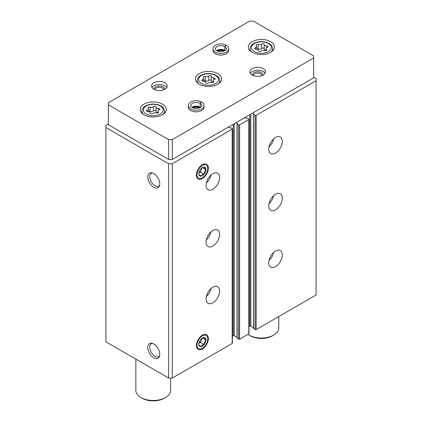 <?xml version="1.0" encoding="UTF-8"?>
<svg xmlns="http://www.w3.org/2000/svg" width="422" height="422" viewBox="0 0 422 422"><rect width="100%" height="100%" fill="white"/><g stroke="black" fill="none" stroke-linecap="round" stroke-linejoin="round"><path stroke-width="0.63" d="M268.767 262.721A9.558 5.518 -60 0 1 272.939 253.1A9.558 5.518 -60 0 1 280.308 250.536A9.558 5.518 -60 0 1 280.308 261.577A9.558 5.518 -60 0 1 270.745 267.094A9.558 5.518 -60 0 1 268.767 262.721M268.767 205.952A9.558 5.518 -60 0 1 272.939 196.33A9.558 5.518 -60 0 1 280.308 193.772A9.558 5.518 -60 0 1 280.308 204.807A9.558 5.518 -60 0 1 270.745 210.33A9.558 5.518 -60 0 1 268.767 205.952M268.767 149.182A9.558 5.518 -60 0 1 272.939 139.561A9.558 5.518 -60 0 1 280.308 137.002A9.558 5.518 -60 0 1 280.308 148.038A9.558 5.518 -60 0 1 270.745 153.561A9.558 5.518 -60 0 1 268.767 149.182M253.712 328.464L255.183 329.603A0.696 0.401 0 0 0 256.17 329.603L316.083 295.01L316.083 78.576L313.625 77.157M252.789 112.99L254.118 113.845L253.712 114.446L255.183 115.301A0.696 0.401 0 0 0 256.17 115.301L316.083 80.707M237.117 338.043L238.594 339.183A0.696 0.401 0 0 0 239.575 339.183L248.795 333.86A0.696 0.401 0 0 0 248.996 333.575L248.996 119.273A0.696 0.401 0 0 0 248.795 118.988L247.318 118.139L246.026 118.313L244.797 117.606M236.193 122.575L237.528 123.424L237.117 124.026L238.594 124.88A0.696 0.401 0 0 0 239.575 124.88L248.795 119.558A0.696 0.401 0 0 0 248.996 119.273M206.084 298.908A9.558 5.518 -60 0 1 210.256 289.286A9.558 5.518 -60 0 1 217.625 286.728A9.558 5.518 -60 0 1 217.625 297.768A9.558 5.518 -60 0 1 208.062 303.286A9.558 5.518 -60 0 1 206.084 298.908M206.084 242.144A9.558 5.518 -60 0 1 210.256 232.522A9.558 5.518 -60 0 1 217.625 229.958A9.558 5.518 -60 0 1 217.625 240.999A9.558 5.518 -60 0 1 208.062 246.517A9.558 5.518 -60 0 1 206.084 242.144M206.084 185.374A9.558 5.518 -60 0 1 210.256 175.752A9.558 5.518 -60 0 1 217.625 173.189A9.558 5.518 -60 0 1 217.625 184.229A9.558 5.518 -60 0 1 208.062 189.747A9.558 5.518 -60 0 1 206.084 185.374M208.373 338.602A8.456 4.879 120 0 0 204.528 334.372A8.456 4.879 120 0 0 198.171 339.615A8.456 4.879 120 0 0 196.81 347.739A8.456 4.879 120 0 0 203.483 348.219A8.456 4.879 120 0 0 208.373 338.602M208.373 168.156A8.456 4.879 120 0 0 204.528 163.926A8.456 4.879 120 0 0 198.171 169.164A8.456 4.879 120 0 0 196.81 177.293A8.456 4.879 120 0 0 203.483 177.767A8.456 4.879 120 0 0 208.373 168.156M108.375 123.92L105.917 125.339L105.917 341.841L168.6 378.033L172.287 378.033L232.2 343.439A0.696 0.401 0 0 0 232.406 343.155L232.406 128.852A0.696 0.401 0 0 0 232.2 128.568L230.728 127.718L229.436 127.892L228.207 127.186M172.287 378.033L172.287 163.731L232.2 129.137A0.696 0.401 0 0 0 232.406 128.852M153.787 357.793A8.456 4.879 -120 0 0 159.374 356.574A8.456 4.879 -120 0 0 158.013 348.445A8.456 4.879 -120 0 0 151.656 343.207A8.456 4.879 -120 0 0 147.906 348.746A8.456 4.879 -120 0 0 153.787 357.793M153.787 187.342A8.456 4.879 -120 0 0 159.374 186.128A8.456 4.879 -120 0 0 158.013 178A8.456 4.879 -120 0 0 151.656 172.762A8.456 4.879 -120 0 0 147.906 178.3A8.456 4.879 -120 0 0 153.787 187.342M168.6 378.033L168.6 163.731L172.287 163.731M105.917 127.539L168.6 163.731M248.996 326.644L249.84 326.159A0.696 0.401 0 0 1 250.821 326.159L253.606 327.767M232.406 336.223L233.245 335.738A0.696 0.401 0 0 1 234.231 335.738L237.016 337.347M152.442 172.941A7.443 4.299 -120 0 0 151.303 173.278A7.443 4.299 -120 0 0 150.158 179.244A7.443 4.299 -120 0 0 155.022 185.807A7.443 4.299 -120 0 0 158.746 186.176A7.443 4.299 -120 0 0 159.611 185.353M152.442 343.387A7.443 4.299 -120 0 0 151.303 343.724A7.443 4.299 -120 0 0 150.158 349.69A7.443 4.299 -120 0 0 155.022 356.252A7.443 4.299 -120 0 0 158.746 356.622A7.443 4.299 -120 0 0 159.611 355.804M210.984 175.035A9.558 5.518 -60 0 1 206.342 183.074M273.667 138.849A9.558 5.518 -60 0 1 269.025 146.888M210.984 231.805A9.558 5.518 -60 0 1 206.342 239.844M273.667 195.618A9.558 5.518 -60 0 1 269.025 203.657M210.984 288.574A9.558 5.518 -60 0 1 206.342 296.613M273.667 252.388A9.558 5.518 -60 0 1 269.025 260.427M153.017 113.471A1.382 0.797 180 0 1 151.466 113.866A1.382 0.797 180 0 1 150.422 113.091A1.382 0.797 180 0 1 150.422 113.07A2.416 1.398 180 0 0 150.427 113.027A2.416 1.398 180 0 0 147.937 111.635A1.382 0.797 180 0 1 146.518 110.838A1.382 0.797 180 0 1 147.241 110.137A2.416 1.398 180 0 0 148.512 108.908A2.416 1.398 180 0 0 148.154 108.174A1.382 0.797 180 0 1 147.948 107.758A1.382 0.797 180 0 1 148.655 107.061A1.382 0.797 180 0 1 150.053 107.077A2.416 1.398 180 0 0 153.45 106.555A1.382 0.797 180 0 1 155.001 106.159A1.382 0.797 180 0 1 156.045 106.93A1.382 0.797 180 0 1 156.045 106.956A2.416 1.398 180 0 0 156.045 106.993A2.416 1.398 180 0 0 158.53 108.391A1.382 0.797 180 0 1 159.949 109.187A1.382 0.797 180 0 1 159.226 109.889A2.416 1.398 180 0 0 157.955 111.118A2.416 1.398 180 0 0 158.313 111.851A1.382 0.797 180 0 1 158.519 112.268A1.382 0.797 180 0 1 157.812 112.964A1.382 0.797 180 0 1 156.414 112.948A2.416 1.398 180 0 0 153.017 113.471M261.176 51.025A1.382 0.797 180 0 1 259.625 51.421A1.382 0.797 180 0 1 258.58 50.651A1.382 0.797 180 0 1 258.58 50.624A2.416 1.398 180 0 0 258.58 50.587A2.416 1.398 180 0 0 256.096 49.189A1.382 0.797 180 0 1 254.677 48.393A1.382 0.797 180 0 1 255.4 47.691A2.416 1.398 180 0 0 256.671 46.462A2.416 1.398 180 0 0 256.312 45.729A1.382 0.797 180 0 1 256.107 45.312A1.382 0.797 180 0 1 256.813 44.616A1.382 0.797 180 0 1 258.211 44.632A2.416 1.398 180 0 0 261.608 44.11A1.382 0.797 180 0 1 263.159 43.714A1.382 0.797 180 0 1 264.204 44.489A1.382 0.797 180 0 1 264.204 44.51A2.416 1.398 180 0 0 264.198 44.553A2.416 1.398 180 0 0 266.688 45.945A1.382 0.797 180 0 1 268.107 46.742A1.382 0.797 180 0 1 267.384 47.443A2.416 1.398 180 0 0 266.113 48.672A2.416 1.398 180 0 0 266.472 49.406A1.382 0.797 180 0 1 266.678 49.822A1.382 0.797 180 0 1 265.971 50.519A1.382 0.797 180 0 1 264.573 50.503A2.416 1.398 180 0 0 261.176 51.025M135.852 359.127L135.852 390.45A17.381 10.033 0 0 0 140.943 397.545A17.381 10.033 0 0 0 165.524 397.545A17.381 10.033 0 0 0 170.615 390.45L170.615 378.033M142.172 398.252A15.646 9.031 0 0 0 142.172 398.257L140.943 397.545L142.172 398.257A15.646 9.031 0 0 0 164.295 398.252L165.524 397.545M313.625 55.873L253.4 21.1L249.713 21.1L108.375 102.704L108.375 104.83L168.6 139.603L172.287 139.603L313.625 57.999L313.625 55.873M168.6 139.603L168.6 159.474L108.375 124.701L108.375 104.83M168.6 159.474L172.287 159.474L172.287 139.603M172.287 159.474L313.625 77.87L313.625 57.999M144.018 114.768A13.035 7.527 0 0 0 158.224 116.398A13.035 7.527 0 0 0 166.268 109.446A13.035 7.527 0 0 0 153.233 101.918A13.035 7.527 0 0 0 140.199 109.446A13.035 7.527 0 0 0 144.018 114.768M252.171 52.323A13.035 7.527 0 0 0 266.382 53.953A13.035 7.527 0 0 0 274.427 47A13.035 7.527 0 0 0 261.392 39.473A13.035 7.527 0 0 0 248.358 47A13.035 7.527 0 0 0 252.171 52.323M199.326 84.252A13.035 7.527 0 0 0 213.532 85.888A13.035 7.527 0 0 0 221.576 78.93A13.035 7.527 0 0 0 208.542 71.408A13.035 7.527 0 0 0 195.507 78.93A13.035 7.527 0 0 0 199.326 84.252M228.655 48.915A7.823 4.515 0 0 1 220.833 53.43A7.823 4.515 0 0 1 213.01 48.915L213.01 50.55A7.823 4.515 0 0 0 215.299 53.742A7.823 4.515 0 0 0 223.824 54.723A7.823 4.515 0 0 0 228.655 50.55L228.655 48.915C228.587 47.401 227.764 46.172 226.192 45.244L224.778 46.652L224.778 50.345A5.56 3.212 0 0 1 225.148 50.582M153.851 89.221A7.823 4.515 0 0 0 162.37 90.203A7.823 4.515 0 0 0 167.202 86.03A7.823 4.515 0 0 0 159.379 81.515A7.823 4.515 0 0 0 151.556 86.03A7.823 4.515 0 0 0 153.851 89.221M252.171 75.032A7.823 4.515 0 0 0 260.696 76.007A7.823 4.515 0 0 0 265.528 71.835A7.823 4.515 0 0 0 257.705 67.32A7.823 4.515 0 0 0 249.882 71.835A7.823 4.515 0 0 0 252.171 75.032M204.074 105.685A7.823 4.515 0 0 1 196.251 110.2A7.823 4.515 0 0 1 188.428 105.685L188.428 107.315A7.823 4.515 0 0 0 190.723 110.511A7.823 4.515 0 0 0 199.242 111.487A7.823 4.515 0 0 0 204.074 107.315L204.074 105.685C204.005 104.165 203.182 102.942 201.61 102.008L200.197 103.422L200.197 107.109A5.56 3.212 0 0 1 200.566 107.346M199.406 107.9A5.217 3.012 0 0 0 193.097 107.9M261.978 75.617A4.273 2.469 0 0 0 261.978 75.585A4.273 2.469 0 0 0 257.705 73.117A4.273 2.469 0 0 0 253.432 75.585A4.273 2.469 0 0 0 253.432 75.617M262.869 75.227A5.217 3.012 0 0 0 257.705 71.809A5.217 3.012 0 0 0 252.541 75.227M265.09 73.328A7.823 4.515 0 0 0 257.705 70.3A7.823 4.515 0 0 0 250.32 73.328M163.652 89.812A4.273 2.469 0 0 0 163.652 89.775A4.273 2.469 0 0 0 159.379 87.312A4.273 2.469 0 0 0 155.106 89.775A4.273 2.469 0 0 0 155.106 89.812M164.543 89.417A5.217 3.012 0 0 0 159.379 85.998A5.217 3.012 0 0 0 154.215 89.417M166.764 87.518A7.823 4.515 0 0 0 159.379 84.495A7.823 4.515 0 0 0 151.994 87.518M223.987 51.131A5.217 3.012 0 0 0 217.678 51.131M247.936 334.356A17.381 10.033 0 0 0 249.101 335.1A17.381 10.033 0 0 0 273.683 335.1A17.381 10.033 0 0 0 278.773 328.005L278.773 316.547M250.33 335.812L249.101 335.1L250.33 335.812A15.646 9.031 0 0 0 272.454 335.812L273.683 335.1M213.622 81.335A2.416 1.398 180 0 1 213.263 80.602A2.416 1.398 180 0 1 214.534 79.378A1.382 0.797 180 0 0 215.257 78.677A1.382 0.797 180 0 0 213.838 77.875A2.416 1.398 180 0 1 211.353 76.482A2.416 1.398 180 0 1 211.353 76.44A1.382 0.797 180 0 0 211.353 76.419A1.382 0.797 180 0 0 210.309 75.649A1.382 0.797 180 0 0 208.758 76.039A2.416 1.398 180 0 1 205.361 76.567A1.382 0.797 180 0 0 203.963 76.551A1.382 0.797 180 0 0 203.256 77.247A1.382 0.797 180 0 0 203.462 77.664A2.416 1.398 180 0 1 203.821 78.397A2.416 1.398 180 0 1 202.549 79.626A1.382 0.797 180 0 0 201.827 80.328A1.382 0.797 180 0 0 203.246 81.124A2.416 1.398 180 0 1 205.73 82.517A2.416 1.398 180 0 1 205.73 82.559A1.382 0.797 180 0 0 205.73 82.58A1.382 0.797 180 0 0 206.775 83.356A1.382 0.797 180 0 0 208.326 82.96A2.416 1.398 180 0 1 211.723 82.432A1.382 0.797 180 0 0 213.121 82.454A1.382 0.797 180 0 0 213.827 81.757A1.382 0.797 180 0 0 213.622 81.335L213.622 82.174M211.353 76.524L211.353 80.771A2.416 1.398 0 0 0 211.353 80.813A2.416 1.398 0 0 0 213.263 82.174M211.353 80.707A1.382 0.797 0 0 0 210.277 79.969A1.382 0.797 0 0 0 208.758 80.37A2.416 1.398 0 0 1 205.361 80.892A1.382 0.797 0 0 0 203.821 80.929M264.204 44.59L264.204 48.841A2.416 1.398 0 0 0 264.198 48.878A2.416 1.398 0 0 0 266.113 50.244M264.198 48.778A1.382 0.797 0 0 0 263.128 48.039A1.382 0.797 0 0 0 261.608 48.435A2.416 1.398 0 0 1 258.211 48.963A1.382 0.797 0 0 0 256.671 48.999M156.045 107.035L156.045 111.281A2.416 1.398 0 0 0 156.045 111.324A2.416 1.398 0 0 0 157.955 112.69M156.045 111.223A1.382 0.797 0 0 0 154.969 110.485A1.382 0.797 0 0 0 153.45 110.88A2.416 1.398 0 0 1 150.053 111.408A1.382 0.797 0 0 0 148.512 111.445M191.936 107.346A5.56 3.212 0 0 1 200.17 107.098L200.17 103.406L201.484 101.939C197.902 100.325 194.495 100.283 191.261 101.807C189.373 102.868 188.428 104.16 188.428 105.685M216.518 50.582A5.56 3.212 0 0 1 224.752 50.329L224.752 46.636L226.065 45.17C222.484 43.556 219.076 43.513 215.842 45.038C213.954 46.098 213.01 47.391 213.01 48.915M202.396 177.799A7.585 4.378 -60 0 1 197.032 174.703A7.585 4.378 -60 0 1 202.396 165.413A7.585 4.378 -60 0 1 207.761 168.51A7.585 4.378 -60 0 1 202.396 177.799L201.785 178.153L202.396 177.799M202.396 175.721A5.043 2.912 -60 0 1 198.831 173.664A5.043 2.912 -60 0 1 202.396 167.492A5.043 2.912 -60 0 1 204.179 167.012A5.043 2.912 -60 0 1 205.841 170.683A5.043 2.912 -60 0 1 202.396 175.721M198.831 173.648C198.799 174.122 199.39 174.966 200.608 176.169C201.167 175.13 202.349 174.45 204.153 174.122C204.121 172.25 204.712 170.725 205.931 169.549C204.723 168.357 204.132 167.513 204.153 167.022M200.482 172.002L201.368 169.713A4.347 2.511 -60 0 1 198.889 172.92L200.482 172.002L204.153 174.122M202.418 167.523L205.931 169.549M201.779 167.909A4.347 2.511 -60 0 1 201.368 169.713L202.18 167.629M202.396 348.245A7.585 4.378 -60 0 1 197.032 345.149A7.585 4.378 -60 0 1 202.396 335.859A7.585 4.378 -60 0 1 207.761 338.956A7.585 4.378 -60 0 1 202.396 348.245L201.785 348.604L202.396 348.245M202.396 346.172A5.043 2.912 -60 0 1 198.831 344.109A5.043 2.912 -60 0 1 202.396 337.938A5.043 2.912 -60 0 1 204.179 337.463A5.043 2.912 -60 0 1 205.841 341.129A5.043 2.912 -60 0 1 202.396 346.172M198.831 344.094C198.799 344.574 199.39 345.412 200.608 346.615C201.167 345.581 202.349 344.895 204.153 344.568C204.121 342.696 204.712 341.171 205.931 339.995C204.723 338.803 204.132 337.959 204.153 337.473M200.482 342.448L201.368 340.164A4.347 2.511 -60 0 1 198.889 343.366L200.482 342.448L204.153 344.568M202.418 337.969L205.931 339.995M201.779 338.36A4.347 2.511 -60 0 1 201.368 340.164L202.18 338.075M256.17 329.603L256.17 115.301M248.795 333.86L248.795 119.558M239.575 339.183L239.575 124.88M232.2 343.439L232.2 129.137M233.245 335.738L233.245 124.274M234.231 335.738L234.231 123.709M237.422 123.567L237.422 123.282M237.117 338.328L237.117 124.026M238.594 339.183L238.594 124.88M249.84 326.159L249.84 114.694M250.821 326.159L250.821 114.13M254.018 113.987L254.018 113.703M253.712 328.749L253.712 114.446M255.183 329.603L255.183 115.301M146.228 114.056A9.906 5.718 0 0 0 162.802 111.492A9.906 5.718 0 0 0 150.67 104.487A9.906 5.718 0 0 0 146.228 114.056M254.387 51.611A9.906 5.718 0 0 0 270.961 49.047A9.906 5.718 0 0 0 258.828 42.042A9.906 5.718 0 0 0 254.387 51.611M218.301 83.925A11.299 6.525 0 0 0 219.841 80.634C218.839 75.96 217.784 76.857 216.154 75.338C211.132 72.948 206.084 72.932 201.014 75.29C198.656 76.556 197.401 78.339 197.243 80.634A11.299 6.525 0 0 0 198.783 83.925M201.537 83.545A9.906 5.718 0 0 0 218.111 80.982A9.906 5.718 0 0 0 205.978 73.977A9.906 5.718 0 0 0 201.537 83.545M162.992 114.436A11.299 6.525 0 0 0 164.533 111.15C163.53 106.471 162.475 107.367 160.845 105.848C155.823 103.464 150.775 103.448 145.706 105.801C143.348 107.067 142.093 108.85 141.934 111.15A11.299 6.525 0 0 0 143.475 114.436M271.151 51.99A11.299 6.525 0 0 0 272.691 48.704C271.689 44.03 270.634 44.927 269.004 43.403C263.982 41.018 258.934 41.003 253.865 43.355C251.507 44.621 250.251 46.404 250.093 48.704A11.299 6.525 0 0 0 251.633 51.99M213.838 79.7L213.838 77.875M202.549 81.029L202.549 79.626M205.361 80.892L205.361 76.567M208.758 80.37L208.758 76.039M266.688 47.77L266.688 45.945M266.472 50.239L266.472 49.406M255.4 49.094L255.4 47.691M258.211 48.963L258.211 44.632M261.608 48.435L261.608 44.11M158.53 110.216L158.53 108.391M158.313 112.685L158.313 111.851M147.241 111.54L147.241 110.137M150.053 111.408L150.053 107.077M153.45 110.88L153.45 106.555M200.17 103.406A5.56 3.212 0 0 0 194.115 102.72A5.56 3.212 0 0 0 190.691 105.685C190.269 106.006 191.045 106.734 193.012 107.868C198.387 109.815 203.019 105.98 201.811 105.685A5.56 3.212 0 0 0 200.197 103.422M224.752 46.636A5.56 3.212 0 0 0 218.696 45.951A5.56 3.212 0 0 0 215.273 48.915C214.851 49.237 215.626 49.965 217.594 51.099C222.969 53.051 227.6 49.21 226.392 48.915A5.56 3.212 0 0 0 224.778 46.652M237.016 338.186L237.016 123.883M253.606 328.606L253.606 114.304M219.841 82.686L219.841 80.634M197.243 82.686L197.243 80.634M164.533 113.201L164.533 111.15M141.934 113.201L141.934 111.15M272.691 50.756L272.691 48.704M250.093 50.756L250.093 48.704M211.353 80.813L211.353 76.482M213.263 82.401L213.263 80.602M203.821 81.151L203.821 78.397M264.198 48.878L264.198 44.553M266.113 50.466L266.113 48.672M256.671 49.221L256.671 46.462M156.045 111.324L156.045 106.993M157.955 112.911L157.955 111.118M148.512 111.666L148.512 108.908M200.255 107.531L196.214 106.639L192.247 107.531M224.836 50.761L220.796 49.87L216.829 50.761M207.761 168.51L207.761 167.798M207.761 338.956L207.761 338.249"/></g></svg>

